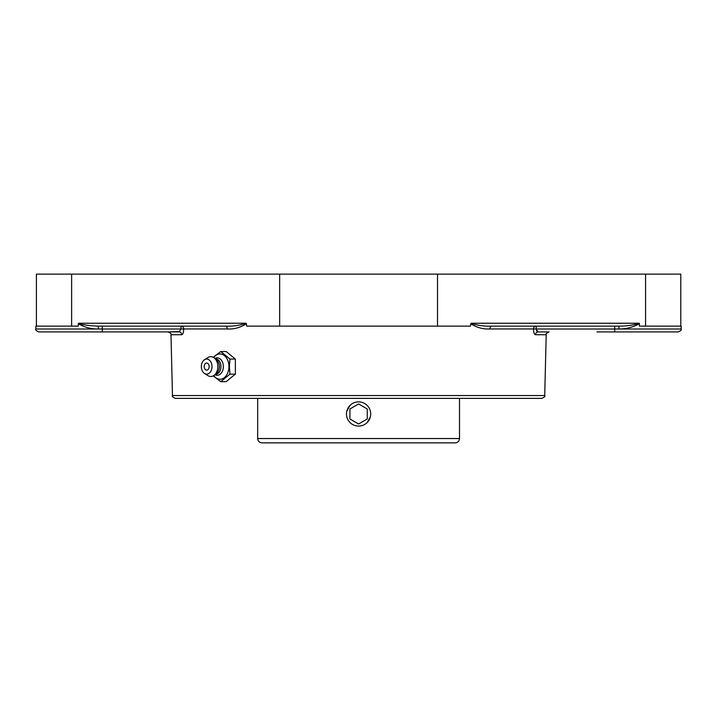 <?xml version="1.0" encoding="UTF-8"?>
<svg xmlns="http://www.w3.org/2000/svg" width="717" height="717" viewBox="0 0 717 717"><rect width="100%" height="100%" fill="white"/><g stroke="black" fill="none" stroke-linecap="round" stroke-linejoin="round"><path stroke-width="1.08" d="M102.271 326.136L102.271 329.022L98.39 329.022L98.22 326.136L90.279 325.679L81.55 324.389L78.476 323.25L78.332 323.726C84.328 327.248 91.014 329.013 98.39 329.022L35.85 329.022C35.115 329.73 36.074 330.689 38.736 331.917L102.271 331.917L102.271 329.022L180.998 329.022L178.999 331.917A2.886 2.725 -90 0 1 181.724 334.731C182.943 334.472 183.597 332.545 183.686 328.96L180.998 329.022L180.998 326.136L210.036 326.136L180.998 326.136A2.886 2.689 -90 0 1 183.686 328.96L227.307 328.96C233.787 329.372 240.141 327.66 246.388 323.815L246.11 323.25C239.783 325.482 232.837 326.441 225.29 326.136A2.886 2.017 -90 0 1 227.307 328.96M98.22 326.136L225.29 326.136M489.881 328.96A2.886 2.017 90 0 1 491.907 326.136C484.36 326.441 477.414 325.482 471.078 323.25L470.8 323.815C477.056 327.66 483.41 329.372 489.881 328.96L533.502 328.96A2.886 2.689 90 0 1 536.191 326.136L536.191 329.022L533.502 328.96C533.591 332.536 534.246 334.463 535.465 334.731L546.211 334.731C545.494 334.05 546.462 333.109 549.097 331.917L538.189 331.917A2.886 2.725 -90 0 0 535.465 334.731M618.986 326.136L618.816 329.022C626.389 328.969 633.254 327.185 639.412 323.672L639.277 323.25C633.183 325.204 626.425 326.163 618.986 326.136L491.907 326.136M507.152 326.136L536.191 326.136L507.152 326.136M358.599 398.374L541.819 398.374C544.481 397.128 545.44 396.187 544.714 395.56L172.474 395.56C171.748 396.187 172.707 397.128 175.369 398.374L358.599 398.374M535.321 334.722L534.47 333.988M470.8 323.815L470.469 326.136L246.72 326.136L246.388 323.815M536.433 330.519L537.185 331.55M538.046 331.908L536.191 329.022L614.729 329.022L614.729 326.136M596.983 331.917L678.264 331.917C680.926 330.689 681.885 329.73 681.15 329.022L614.729 329.022L614.729 331.917M172.474 395.56L170.987 334.731C171.695 334.05 170.727 333.109 168.092 331.917L180.012 331.541M102.271 331.917L178.999 331.917M681.15 329.022L681.15 326.136L639.412 326.136L639.412 323.672M680.783 326.136L680.783 274.127L36.406 274.127L36.406 326.136L35.85 326.136L35.85 329.022M78.332 323.726L78.332 326.136L35.85 326.136M213.236 375.896L220.755 381.668L229.987 374.131L229.35 366.593L229.987 359.056L220.755 351.518L213.236 357.29M220.755 351.518L226.133 351.518L235.364 359.056L235.364 374.131L226.133 381.668L220.755 381.668M235.364 374.131L229.987 374.131M235.364 359.056L229.987 359.056M213.711 357.568A12.664 8.954 90 0 1 223.453 354.915A12.664 8.954 90 0 1 228.947 366.593A12.664 8.954 90 0 1 223.453 378.271A12.664 8.954 90 0 1 213.711 375.618M206.675 363.062A3.531 2.501 90 0 1 209.131 365.984A3.531 2.501 90 0 1 207.527 369.909A3.531 2.501 90 0 1 204.506 368.35A3.531 2.501 90 0 1 204.506 364.836A3.531 2.501 90 0 1 206.675 363.062M214.903 358.482A8.721 6.166 90 0 1 223.337 366.593A8.721 6.166 90 0 1 214.903 374.704M215.396 358.885L215.494 358.885A7.708 5.449 90 0 1 220.944 366.593A7.708 5.449 90 0 1 215.494 374.301L215.396 374.301M204.524 359.701L207.993 357.523A9.913 7.009 90 0 1 214.329 358.007L216.668 359.916A7.708 5.449 90 0 1 219.393 366.593A7.708 5.449 90 0 1 216.668 373.261L214.329 375.17A9.913 7.009 90 0 1 207.993 375.654L204.524 373.485A7.537 5.333 90 0 1 201.343 366.593A7.537 5.333 90 0 1 204.524 359.701A7.537 5.333 90 0 1 211.999 366.593A7.537 5.333 90 0 1 204.524 373.485M214.329 358.007A9.913 7.009 90 0 1 217.834 366.593A9.913 7.009 90 0 1 214.329 375.17M350.03 405.419L346.849 411.047M367.158 422.546L370.33 416.971M358.599 442.873L455.178 442.873C457.813 442.622 459.256 441.17 459.516 438.544L257.672 438.544C257.932 441.17 259.375 442.622 262.01 442.873L436.321 442.873M348.103 420.037A12.108 12.108 0 0 1 352.54 403.492A12.108 12.108 0 0 1 369.085 407.928A12.108 12.108 0 0 1 364.648 424.464A12.108 12.108 0 0 1 348.103 420.037M358.599 423.989L349.923 418.988L349.923 408.977L358.599 403.967L367.265 408.977L367.265 418.988L358.599 423.989M367.265 418.988L367.265 408.977M349.923 408.977L349.923 418.988M78.476 323.25L246.11 323.25M639.277 323.25L471.078 323.25M170.987 334.731L181.724 334.731M437.522 274.127L437.522 326.136M279.666 274.127L279.666 326.136M645.569 274.127L645.569 326.136M71.619 274.127L71.619 326.136M544.714 395.56L546.211 334.731M204.506 364.836A4.678 4.678 0 0 0 204.506 368.35M257.672 398.374L257.672 438.544M459.516 398.374L459.516 438.544"/></g></svg>
